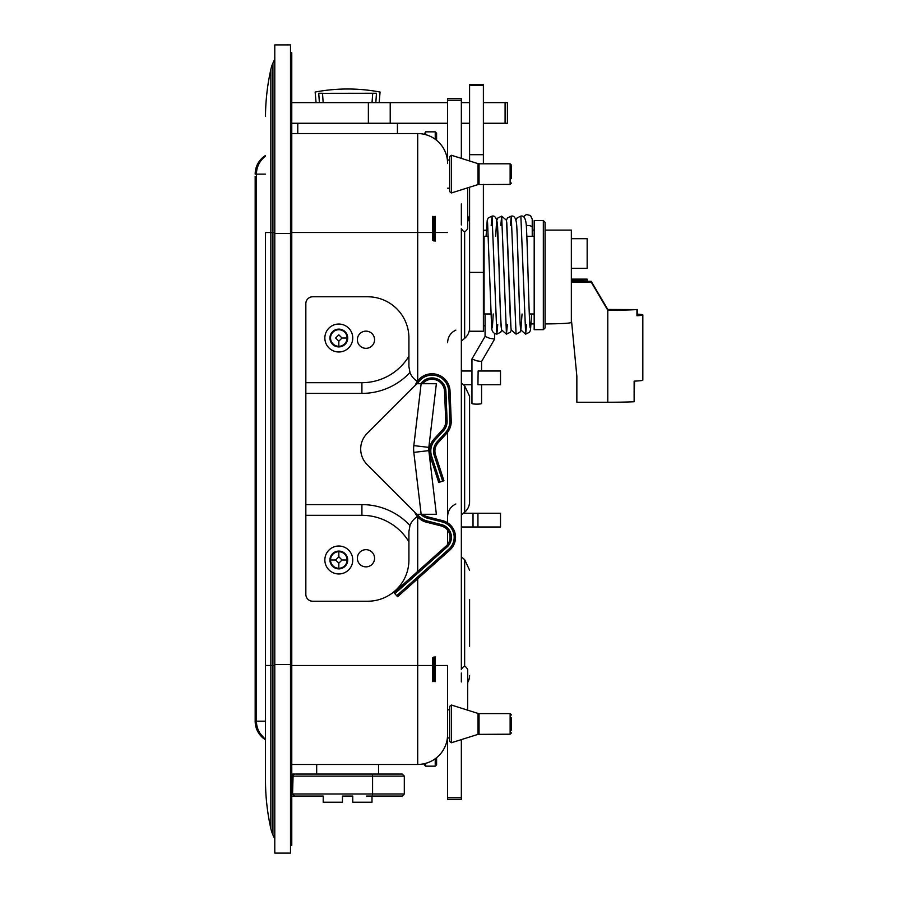 <?xml version="1.0" encoding="UTF-8"?>
<svg xmlns="http://www.w3.org/2000/svg" width="898" height="898" viewBox="0 0 898 898"><rect width="100%" height="100%" fill="white"/><g stroke="black" fill="none" stroke-linecap="round" stroke-linejoin="round"><path stroke-width="1.35" d="M290.492 44.9L290.492 853.1L274.788 853.1L274.788 44.9L290.492 44.9M369.819 796.055L401.529 796.055M371.996 796.055L371.996 802.24L352.757 802.24L352.757 796.055L342.452 796.055L342.452 802.24L323.213 802.24L323.213 796.055L291.771 796.055M366.44 796.055L390.563 796.055M323.056 796.055L306.712 796.055M397.455 796.055L398.128 796.055M447.597 163.436L447.597 163.458A29.892 29.892 0 0 0 417.705 133.555L291.771 133.555L291.771 123.251L368.371 123.251L368.371 102.63L291.771 102.63L291.771 52.713L291.771 845.287L290.492 845.287M291.771 52.713L290.492 52.713M274.788 838.855A82.47 82.47 180 0 1 272.925 834.927A34.36 34.36 180 0 1 270.848 828.573A34.36 34.36 180 0 0 272.925 834.927A82.47 82.47 180 0 0 274.788 838.855M274.788 59.145A82.47 82.47 0 0 0 272.925 63.073A34.36 34.36 0 0 0 270.848 69.427L270.848 828.573A222.67 222.67 0 0 1 265.494 782.338A26.109 26.109 180 0 1 265.494 782.068A26.109 26.109 0 0 0 265.494 782.338L265.494 665.474L272.925 665.474L272.925 834.927M265.494 115.932A26.109 26.109 180 0 1 265.494 115.662L265.494 115.932A26.109 26.109 180 0 0 265.494 116.212A26.109 26.109 180 0 1 265.494 115.662A222.67 222.67 180 0 1 270.848 69.427M265.494 781.788A26.109 26.109 0 0 0 265.494 782.068L265.494 232.526L272.925 232.526L272.925 665.474L274.788 665.474M378.529 764.467L378.529 774.065L402.248 774.065L291.771 774.065L390.563 774.065M417.705 764.445A29.892 29.892 0 0 0 447.597 734.564L447.597 665.508L417.705 665.508L417.705 764.467L291.771 764.467M447.597 665.508L447.597 706.715M447.597 544.457L447.597 530.123L447.597 544.457M447.597 522.793L447.597 432.252L447.597 522.793M447.137 739.761L446.878 741.075M436.596 757.71L436.596 764.782L435.227 766.162L435.227 758.765L436.54 757.766M428.941 762.245L425.607 763.379L428.941 762.245M435.227 766.162L425.607 766.162L425.607 763.379L424.226 763.715L424.226 764.782L424.294 763.704M408.916 532.323L408.916 541.775A54.98 54.98 180 0 0 361.916 515.317L305.836 515.317L305.836 594.353A6.87 6.87 180 0 0 312.706 601.222L367.686 601.222A41.229 41.229 180 0 0 408.916 559.993L408.916 531.47L409.982 525.521A17.185 17.185 0 0 1 417.458 516.619M361.916 382.683L305.836 382.683L305.836 303.647A6.87 6.87 180 0 1 312.706 296.778L367.686 296.778A41.229 41.229 180 0 1 408.916 338.007L408.916 366.53L409.982 372.479A65.689 65.689 0 0 1 361.916 393.391L361.916 382.683A54.98 54.98 180 0 0 408.916 356.225L408.916 365.677M446.878 156.926L447.148 158.261L446.878 156.926M397.432 123.251L397.432 133.555M436.596 140.29L436.596 133.218L436.192 139.965M435.227 139.235L435.227 131.838L425.607 131.838L425.607 134.621L428.941 135.755M318.734 93.246L319.385 102.63L323.179 102.63L322.483 93.246L318.734 93.246C313.93 91.641 313.93 91.641 318.734 93.246C313.93 91.641 313.93 91.641 318.734 93.246M372.726 93.246L372.03 102.63L375.824 102.63L376.475 93.246L321.473 93.325M376.475 93.246C381.28 91.641 381.28 91.641 376.475 93.246C381.28 91.641 381.28 91.641 376.475 93.246L375.858 93.347M368.371 123.251L447.597 123.251M368.371 102.63L447.597 102.63M483.382 123.251L507.415 123.251L507.415 102.63L483.382 102.63M461.348 102.63L469.587 102.63M449.662 714.067L449.662 709.802L447.597 709.802M449.662 741.422L449.662 706.367L451.447 705.053L451.447 742.725L449.662 741.422M511.512 717.805L511.512 729.973M511.512 730.13L511.512 717.816M306.33 774.065L316.68 774.065L316.68 764.467M364.599 774.065L386.443 774.065M298.776 774.065L397.455 774.065M417.424 514.285A15.805 15.805 -179.8 0 0 426.673 520.84L426.326 522.165A17.185 17.185 0 0 1 414.708 512.107A17.185 17.185 0 0 0 426.326 522.165L441.255 525.97A11.685 11.685 0 0 1 446.16 546.006A11.685 11.685 0 0 0 441.255 525.97L426.326 522.165L441.255 525.97L441.591 524.634L426.673 520.84L441.591 524.634A13.055 13.055 0 0 1 447.069 547.028L446.16 546.006L393.953 592.635L396.692 595.711L397.612 596.732L449.819 550.104A17.185 17.185 0 0 0 442.613 520.649L427.684 516.844A11.685 11.685 0 0 1 422.846 514.285M440.02 482.024L431.612 456.162A16.49 16.49 -179.8 0 1 435.103 439.953L443.533 430.703A13.739 13.739 0 0 0 447.103 420.904L445.924 391.236L444.555 391.292A12.505 12.505 0 0 0 422.509 383.715A12.505 12.505 0 0 1 444.555 391.292L445.734 420.96A12.37 12.37 0 0 1 442.512 429.783L434.082 439.032A17.87 17.87 0 0 0 430.299 456.588L438.718 482.451L442.635 481.182L443.938 480.756L435.53 454.893A12.37 12.37 0 0 1 438.145 442.736L446.575 433.476A17.87 17.87 0 0 0 451.223 420.735L450.044 391.079A18.005 18.005 0 0 0 415.235 385.354M417.514 383.715A16.635 16.635 -179.5 0 1 448.652 390.652L450.044 391.079L451.223 420.735A17.87 17.87 0 0 1 446.575 433.476L438.145 442.736L446.575 433.476L445.565 432.555L437.135 441.805A13.739 13.739 0 0 0 434.228 455.32A13.739 13.739 -179.8 0 1 437.135 441.805L438.145 442.736A12.37 12.37 0 0 0 435.53 454.893L443.938 480.756M430.299 456.588L438.718 482.451L430.299 456.588L431.612 456.162M397.612 596.732L449.819 550.104L397.612 596.732M365.969 348.323A8.587 8.587 180 0 0 373.411 335.437A8.587 8.587 180 0 0 358.526 335.437A8.587 8.587 180 0 0 365.969 348.323M413.821 452.39A28.859 28.859 0 0 1 413.821 445.61L421.14 383.715L416.885 383.715L367.136 433.453A21.979 21.979 180 0 0 367.136 464.547L416.885 514.285L421.14 514.285L413.821 452.39L428.829 450.616L436.372 514.285L428.829 450.616L436.372 514.285L421.14 514.285M413.821 445.61L428.829 447.384A13.739 13.739 180 0 0 428.829 450.616A13.739 13.739 180 0 1 428.829 447.384L436.372 383.715L422.79 383.39A17.185 17.185 0 0 0 425.989 383.715L423.216 383.715M365.969 566.863A8.587 8.587 180 0 0 373.411 553.976A8.587 8.587 180 0 0 358.526 553.976A8.587 8.587 180 0 0 365.969 566.863M421.14 383.715L436.372 383.715L428.829 447.384M423.216 514.285L425.989 514.285A17.185 17.185 0 0 0 423.149 514.543L426.101 514.285M305.836 515.317L305.836 504.609L361.916 504.609L361.916 515.317M361.916 393.391L305.836 393.391L305.836 382.683M417.39 381.347A17.185 17.185 0 0 1 409.982 372.479M305.836 393.391L305.836 504.609M255.167 176.446L255.167 721.173A21.99 21.99 -0 0 0 265.494 739.806A21.99 21.99 90 0 1 255.167 721.173A21.99 21.99 90 0 0 265.494 739.806A21.99 21.99 -0 0 1 255.167 721.173L255.167 720.196M255.167 706.311L255.167 698.745M255.167 243.998L255.167 230.393M255.167 197.493L255.167 189.759M265.494 739.088A21.99 21.518 -90 0 1 256.446 721.173L256.446 174.133L255.167 174.133A21.99 21.99 0 0 1 265.494 155.5A21.99 21.99 0 0 0 255.167 174.133A21.99 21.99 0 0 1 265.494 155.5L264.495 156.151M464.648 385.781L464.648 512.219A13.739 13.739 0 0 0 469.587 501.668L469.587 396.332L464.648 385.781L461.348 383.031M469.587 425.63L469.587 472.37M469.587 646.234L469.587 599.505M464.648 231.594L464.648 338.355A13.739 13.739 0 0 0 469.587 327.792M469.587 277.695L469.587 254.213L469.587 272.397L483.382 272.397L483.382 331.227L469.587 331.227L469.587 277.695M467.712 682.469A13.739 13.739 0 0 0 469.587 675.532M461.348 527.003L500.512 527.003L500.512 513.252L477.938 513.252L477.938 527.003M463.402 513.252L477.938 513.252M461.348 370.997L471.955 370.997M463.402 384.748L471.955 384.748M477.938 384.748L500.512 384.748L500.512 370.997L478.129 370.997L477.938 384.748M461.348 739.615L461.348 799.489L447.597 799.489L447.597 737.976M461.348 799.489L447.597 799.489M461.348 158.385L461.348 98.511L447.597 98.511L447.597 160.024M467.634 187.839L467.712 228.418C465.591 232.526 463.469 232.526 461.348 228.418L461.348 669.582C463.469 665.474 465.591 665.474 467.712 669.582L467.634 710.161M432.791 216.373L432.791 240.327M461.348 224.96L461.348 203.969M432.791 657.673L432.791 681.627M461.348 681.941L461.348 673.04M424.226 134.285L425.607 131.838M449.662 167.219L449.662 160.024L447.395 160.024M449.662 191.633L449.662 156.578L451.447 155.275L451.447 192.947L449.662 191.633M511.512 178.466L511.512 166.31M461.348 123.251L469.587 123.251M571.353 238.7L587.157 238.7L587.157 268.322L571.353 268.322M571.353 279.132L587.157 279.132L587.157 281.332L591.21 281.332L591.21 282.084L571.353 282.084M571.353 319.183L576.853 376.161L576.853 402.248L607.778 402.248L607.778 309.462L591.21 281.332M607.778 309.462A16.759 0.707 0 0 0 607.834 309.462L636.951 309.586A35.044 1.482 0 0 1 607.778 310.237L591.21 282.084M587.157 281.332L571.353 281.13M607.778 402.248A35.044 1.482 0 0 0 634.134 401.743L634.56 381.122M587.157 279.884L571.353 280.086M634.134 401.743L634.134 381.145A35.044 1.482 0 0 0 642.833 380.168L642.833 314.94A35.044 1.482 0 0 0 637.243 314.143M636.951 315.681L636.951 315.759A35.044 1.482 0 0 0 642.833 314.94M483.382 85.535L469.587 85.535L469.587 84.592L483.382 84.592L483.382 163.795M483.382 184.416L483.382 272.397M469.587 85.535L469.587 154.692L483.382 154.692M469.587 154.692L469.587 160.989M469.587 187.233L469.587 254.213M483.382 326.12L485.055 325.514M483.382 230.27L486.346 230.225M486.334 230.382L483.382 230.584M534.175 230.101L532.233 230.101L532.233 219.202L530.516 215.52L526.408 214.521L523.287 216.788M534.175 323.92L531.156 323.92M545.086 323.92C561.115 323.796 569.871 323.325 571.353 322.472L571.353 230.101L545.086 230.101M481.564 384.748L481.564 403.528A4.804 0.606 180 0 1 476.759 404.134A4.804 0.606 180 0 1 471.955 403.528L471.955 358.964L485.055 336.447L489.848 338.344L494.641 339.051L494.652 333.585M485.055 313.974L485.066 336.436M481.564 361.512L476.759 360.839L471.955 358.964M490.88 313.974L484.078 313.974L484.078 236.286L488.433 236.286M534.175 329.678L534.175 220.582L543.335 220.582L543.335 329.678L534.175 329.678M543.335 329.678L545.086 327.938L545.086 222.322L543.335 220.582M290.492 233.424L274.788 233.424M290.492 664.576L274.788 664.576M291.771 665.474L290.492 665.474M291.771 232.526L290.492 232.526M272.925 63.073L272.925 232.526L274.788 232.526M265.494 232.526L265.494 665.474M417.705 578.783L417.705 665.508L291.771 665.508M447.597 232.492L291.771 232.492M417.705 571.42L417.705 516.9M417.705 380.92L417.705 133.533M390.215 123.251L390.215 102.63M505.091 123.251L505.091 102.63M479.049 734.205L479.049 713.584L510.131 713.584L510.131 734.205L478.017 734.362L478.017 713.427L451.447 705.053M371.66 774.065A2.065 0.92 90 0 1 372.58 776.119L404.313 776.119L404.313 793.989L293.074 793.989A2.065 2.043 90 0 0 295.128 796.055M371.66 796.055A2.065 0.92 90 0 0 372.58 793.989L372.58 776.119L293.074 776.119L292.557 793.989L294.611 796.055M295.128 774.065A2.065 2.043 90 0 0 293.074 776.119L292.557 793.989L291.771 793.989M291.771 776.119L294.611 774.065M445.924 391.236A13.885 13.885 0 0 0 420.769 383.715A13.885 13.885 -179.8 0 1 445.734 389.44M451.223 420.735L449.853 420.792L448.674 391.124A16.635 16.635 0 0 0 448.663 390.967M443.533 430.703L442.512 429.783L434.082 439.032L435.103 439.953M444.555 391.292L445.734 420.96L447.103 420.904M442.276 521.974L442.613 520.649L427.684 516.844L427.347 518.168L442.276 521.974A15.805 15.805 -179.8 0 1 448.899 549.082L449.819 550.104M446.16 546.006L393.953 592.635M442.635 481.182L434.228 455.32L435.53 454.893M420.893 514.285A13.055 13.055 0 0 0 427.347 518.168M448.899 549.082L396.692 595.711M394.862 593.657L447.069 547.028M445.565 432.555A16.49 16.49 0 0 0 449.853 420.792M335.616 338.007L338.827 334.808L342.026 338.007L338.827 341.218L335.616 338.007M335.616 559.993L338.827 556.782L342.026 559.993L338.827 563.192L335.616 559.993L330.543 559.993A8.284 8.284 180 0 0 338.827 568.266A8.284 8.284 180 0 0 347.099 559.993A8.284 8.284 180 0 0 338.827 551.709A8.284 8.284 180 0 0 330.543 559.993M338.827 341.218L338.827 346.291A8.284 8.284 180 0 0 347.099 338.007A8.284 8.284 180 0 0 338.827 329.734A8.284 8.284 180 0 0 330.543 338.007A8.284 8.284 180 0 0 338.827 346.291M342.026 338.007L347.099 338.007M338.827 563.192L338.827 568.266M342.026 559.993L347.099 559.993M338.827 556.782L338.827 551.709M338.827 329.117A8.901 8.901 180 0 0 329.925 338.007A8.901 8.901 180 0 0 338.827 346.909A8.901 8.901 180 0 0 347.717 338.007A8.901 8.901 180 0 0 338.827 329.117M338.827 551.091A8.901 8.901 180 0 0 329.925 559.993A8.901 8.901 180 0 0 338.827 568.883A8.901 8.901 180 0 0 347.717 559.993A8.901 8.901 180 0 0 338.827 551.091M341.622 351.702A13.975 13.975 0 0 1 324.919 339.422A13.975 13.975 0 0 1 338.827 324.043A13.975 13.975 0 0 1 341.622 351.702M341.622 573.676A13.975 13.975 0 0 1 324.919 561.396A13.975 13.975 0 0 1 338.827 546.018A13.975 13.975 0 0 1 341.622 573.676M361.916 504.609A65.689 65.689 0 0 1 409.982 525.521M255.167 721.173L265.494 721.173M265.494 174.133L256.446 174.133A21.99 21.518 -90 0 1 265.494 156.218M464.648 666.406L464.648 559.645L469.587 570.208M473.022 527.003L473.022 513.252M461.348 797.772L447.597 797.772M461.348 100.228L447.597 100.228M434.026 216.373L434.026 241.113M435.227 216.373L435.227 241.113M434.026 656.887L434.026 681.627M435.227 656.887L435.227 681.627M479.049 184.416L479.049 163.795L510.131 163.795L510.131 184.416L478.017 184.573L478.017 163.638L451.447 155.275M636.951 309.586L636.951 315.759M526.542 324.605L525.667 334.123L520.862 216.126C524.342 215.228 526.217 219.359 526.486 228.519C527.687 251.328 529.124 325.705 530.157 327.837M506.764 222.423L508.672 268.581C509.424 301.414 510.266 321.877 511.198 329.959L516.069 334.135L511.265 216.137L510.378 225.645M507.348 324.616L506.461 334.135L501.668 216.126L500.781 225.645M497.739 324.605L496.863 334.123L492.059 216.126L491.184 225.645M526.295 225.521A4.804 1.931 -0 0 1 527.44 225.465A4.804 1.931 -0 0 1 532.233 227.396L532.233 236.286M297.777 123.251L297.777 133.555M316.074 102.63L315.142 92.045A174.56 174.56 0 0 1 380.067 92.045L379.147 102.63M449.662 737.976L447.395 737.976M478.017 734.362L451.447 742.725M479.049 713.584L478.017 713.427M510.131 734.205L511.512 732.824M510.131 713.584L511.512 714.954M425.607 766.162L424.226 764.782M404.313 793.989L402.248 796.055M404.313 776.119L402.248 774.065M265.494 739.806L256.828 729.535M263.092 157.24L259.836 160.585M257.861 163.593L256.413 166.86M467.712 215.531L469.587 222.468M464.648 338.355L461.348 341.105M464.648 512.219L461.348 514.969M464.648 559.645L461.348 556.895M455.847 503.98C450.605 506.539 447.855 510.749 447.597 516.575M449.662 188.198L447.597 188.198M478.017 184.573L451.447 192.947M479.049 163.795L478.017 163.638M510.131 184.416L511.512 183.046M510.131 163.795L511.512 165.176M435.227 131.838L436.596 133.218M637.243 315.726L637.243 309.541M510.951 327.86L506.528 220.291L501.668 216.126L497.818 218.023L496.796 220.279L495.674 236.286L496.549 222.412M487.569 222.423L491.644 327.602C491.778 331.396 493.518 333.573 496.863 334.123L500.714 332.238L501.656 330.24M516.372 222.423C517.764 228.126 519.212 326.928 520.806 329.97L525.667 334.123L529.517 332.238L530.471 330.206L531.65 313.974M516.069 334.135L519.92 332.249L520.874 330.217L522.041 313.974M506.461 220.021L507.516 217.9L511.265 216.137C514.745 215.262 516.619 219.359 516.878 228.44C518.09 251.171 519.515 325.761 520.559 327.849M516.069 220.021L517.113 217.9L520.862 216.126M497.166 222.412L499.075 268.704C499.827 301.492 500.669 321.922 501.6 329.97L506.461 334.135L510.311 332.249L511.265 330.228M486.076 236.286L487.255 220.044L488.31 217.888L492.059 216.126C495.539 215.239 497.413 219.359 497.683 228.507C498.884 251.317 500.309 325.626 501.353 327.849M492.362 327.837L493.238 313.974M532.233 227.396L532.233 219.202M481.564 370.997L481.564 361.535L494.641 339.051M484.078 242.404L483.382 242.404M484.078 307.857L483.382 307.857M534.175 236.286L526.845 236.286M534.175 313.974L529.292 313.974M455.847 330.105C450.605 332.675 447.855 336.873 447.597 342.71"/></g></svg>
